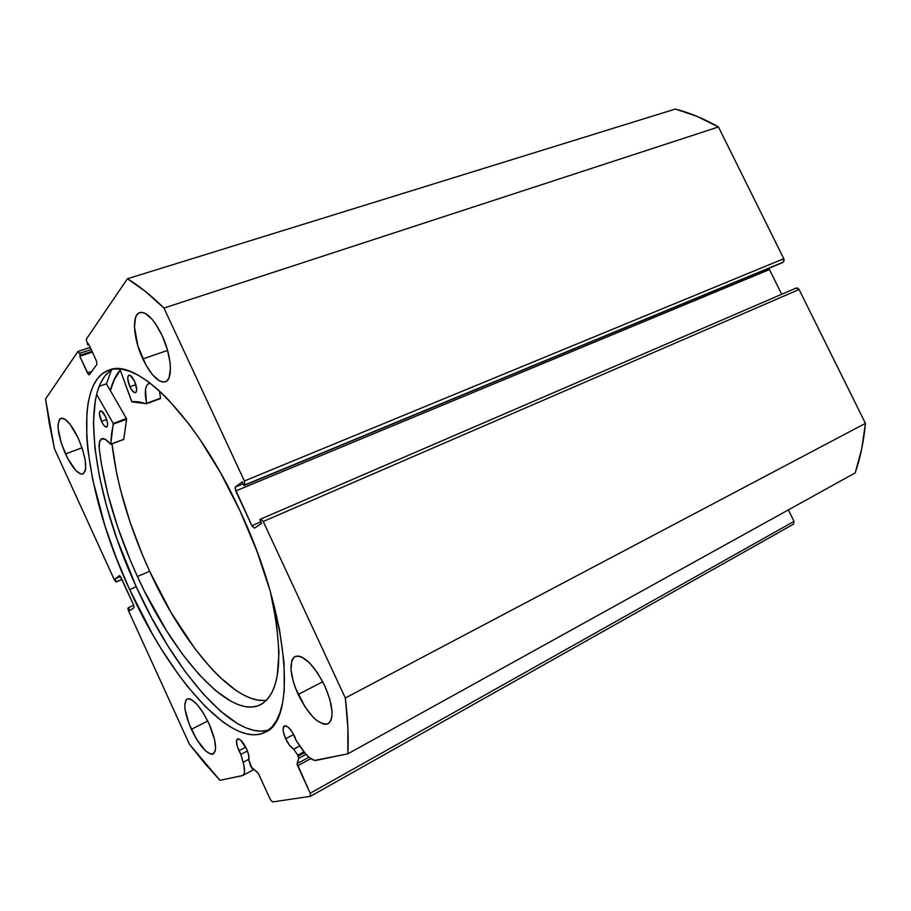 <?xml version="1.0" encoding="UTF-8"?>
<svg xmlns="http://www.w3.org/2000/svg" width="911" height="911" viewBox="0 0 911 911"><rect width="100%" height="100%" fill="white"/><g stroke="black" fill="none" stroke-linecap="round" stroke-linejoin="round"><path stroke-width="1.37" d="M303.898 751.826L297.726 755.162L298.273 756.13L304.593 752.702L298.273 756.13L298.728 758.351L297.134 764.58L310.207 793.253L310.423 796.316L272.503 801.953L270.271 799.402L258.223 773.223L250.73 766.515L248.726 759.74L248.714 755.276L246.517 748.796C248.703 753.784 249.432 757.428 248.726 759.74L252.096 768.451L257.187 771.959L258.53 773.826L270.271 799.402L272.503 801.953L310.423 796.316L310.207 793.253L794.028 521.388L793.515 524.167L310.423 796.316L793.515 524.167L794.028 521.388L788.391 509.887L794.028 521.388L310.207 793.253L297.111 763.646L308.886 757.223L297.111 763.646L298.728 758.351L306.028 754.376L298.728 758.351L297.726 755.162L303.898 751.826M285.667 738.775C282.774 731.966 282.33 727.661 284.323 725.862C287.329 725.338 290.768 728.88 294.652 736.475L296.269 740.643L292.192 731.977L288.047 727.058L284.642 725.737L283.105 728.424L283.389 732.011L285.667 738.775L289.607 745.346L293.741 749.184L297.726 755.162L293.741 749.184C290.916 747.532 288.218 744.059 285.667 738.775L293.684 734.517L285.667 738.775M121.972 579.487L116.13 582.015L121.972 579.487L116.187 581.981L115.31 578.77L119.409 575.638L121.117 577.608L133.575 604.858L134.008 607.739L129.817 610.518L128.497 607.626L128.474 610.769L189.42 744.219L219.95 780.306L242.747 775.489C244.979 773.974 245.116 769.567 243.146 762.291L248.885 759.227L243.146 762.291L240.88 754.388L247.416 750.926L240.88 754.388L238.955 750.732L245.719 747.168L238.955 750.732C236.279 744.446 235.778 740.518 237.452 738.946C239.992 738.57 243.021 741.861 246.517 748.796L240.629 740.119L237.691 738.855L236.461 741.269L237.327 746.508L240.88 754.388L243.829 764.989L244.501 771.651L243.761 774.475L242.132 775.716L219.95 780.306L204.633 763.224L189.42 744.219L128.474 610.769L127.87 608.286L128.497 607.626L129.817 610.518L134.008 607.739L133.575 604.858L120.138 576.037L119.352 575.672L115.31 578.77L116.187 581.981L114.456 580.068L54.432 448.667L49.308 423.376L45.55 398.995L77.834 351.6L79.69 353.297L80.544 355.153L79.769 356.281L88.504 374.569L89.324 374.717L96.908 364.389L96.35 360.733L88.492 343.663L87.684 344.836L86.238 339.256L127.438 278.755L145.134 291.224L163.969 308.043L244.399 480.985L244.752 484.982L243.977 485.574L242.224 481.794L235.368 487.032L235.027 488.512L251.891 525.749L254.454 528.129L261.571 523.426L259.817 519.634L260.614 519.099L263.233 521.502L345.326 698.008L347.865 727.638L347.843 753.83L314.728 760.423L309.512 757.758L305.595 753.887L296.269 740.643L301.666 748.705C307.303 756.847 312.131 760.742 316.151 760.389L347.843 753.83L855.224 472.877C860.371 457.789 863.787 441.277 865.45 423.353L861.647 449.18L855.224 472.877L347.843 753.83C348.708 737.5 347.865 718.904 345.326 698.008L263.233 521.502L799.072 289.504L865.45 423.353L345.326 698.008L865.45 423.353L799.072 289.504L796.26 288.001L260.797 519.019M112.862 369.114C77.845 388.53 93.753 495.652 136.229 586.707L129.635 589.588C85.509 495.14 69.919 383.622 108.978 370.082C136.787 357.408 197.118 417.192 240.071 510.991L220.644 472.957L199.657 438.954L188.93 424.002L167.715 399.007L157.489 389.191L147.662 381.288L138.358 375.298L129.647 371.267L121.607 369.16L114.319 368.932L107.817 370.526L102.146 373.863L97.34 378.851L93.4 385.399L90.348 393.381L88.173 402.685L86.864 413.184L86.796 437.314L87.98 450.694L92.671 479.482L104.993 526L116.278 557.931L129.635 589.588L152.797 634.751L161.145 648.769L178.488 674.63L187.347 686.268L205.169 706.424L222.648 721.74L231.075 727.342L239.183 731.442L246.892 733.959L254.123 734.813L260.785 733.936L266.798 731.282L272.059 726.819L276.511 720.521L280.076 712.391L282.661 702.461L284.221 690.8L284.061 662.616L279.381 628.875L270.214 591.08L256.902 551.087L240.071 510.991C289.243 614.993 297.214 720.362 265.249 732.182C231.758 749.742 168.911 677.055 129.635 589.588L136.229 586.707C174.069 670.712 233.82 741.144 268.62 730.018M65.478 453.963C57.587 434.854 56.049 422.955 60.866 418.251C65.694 417.693 71.491 424.355 78.266 438.248L70.204 424.446L65 419.254L60.889 418.24L59.454 419.356L58.031 424.549L58.11 428.421L61.31 443.247L67.949 458.973L75.898 470.554L80.635 473.971L82.571 474.119L85.144 471.238L85.691 468.288L85.167 459.918L82.559 449.339L78.266 438.248C86.169 457.55 87.741 469.461 82.947 474.005C78.027 474.54 72.197 467.855 65.478 453.963L82.047 447.791L65.478 453.963M142.833 358.934C133.37 339.108 131.537 314.659 139.759 312.553C146.546 311.551 153.97 319.157 162.033 335.35L155.326 323.473L151.738 318.861L144.815 313.179L141.752 312.314L139.132 312.803L137.026 314.625L135.511 317.677L134.475 326.924L137.823 345.759L145.908 364.992L152.684 374.968L159.471 380.889L162.534 382.005L165.244 381.811L167.465 380.286L169.116 377.484L170.459 368.431L170.072 362.532L167.225 349.107L162.033 335.35C171.712 355.632 173.181 379.773 165.278 381.8C158.32 382.814 150.839 375.195 142.833 358.934L167.601 350.405L142.833 358.934M191.356 729.335C184.443 713.074 183.043 702.962 187.154 698.999C193.109 698.19 200.374 706.389 208.972 723.585L203.347 713.062L197.254 704.67L191.64 699.716L189.294 698.771L187.37 698.896L185.946 700.081L184.762 705.353L185.035 709.236L189.101 723.983L196.765 739.538L205.579 750.88L210.669 754.126L212.673 754.194L215.19 751.154L215.588 748.147L214.586 739.686L208.972 723.585C215.896 739.96 217.33 750.095 213.265 753.966C207.139 754.695 199.839 746.485 191.356 729.335L207.754 721.022L191.356 729.335M298.148 694.478C289.744 674.687 288.719 662.046 295.05 656.546C303.875 654.815 313.783 664.563 324.76 685.789L317.552 672.887L309.421 662.775L301.655 657.002L298.296 656.022L295.46 656.364L293.251 658.004L291.736 660.851L290.973 669.665L293.24 681.451L295.403 687.919L305.014 706.89L312.849 716.9L316.789 720.51L323.952 724.256L326.912 724.199L329.292 722.844L330.978 720.202L331.911 716.376L332.037 711.502L329.862 699.397L324.76 685.789C333.164 705.706 334.269 718.369 328.051 723.755C318.93 725.429 308.966 715.67 298.148 694.478L322.79 681.77L298.148 694.478M116.13 582.015L114.456 580.068L54.432 448.667L45.55 398.995L78.016 351.452L80.544 355.153L92.022 351.316L80.544 355.153L79.769 356.281L92.364 352.067L79.769 356.281L87.445 372.963L91.669 371.517L87.445 372.963L89.153 374.842L96.908 364.389L96.35 360.733L88.492 343.663L87.684 344.836L88.845 344.438L87.684 344.836L86.238 339.256L127.438 278.755L675.37 109.047L127.438 278.755C138.871 285.621 151.044 295.38 163.969 308.043L718.449 126.959C703.941 118.692 689.581 112.725 675.37 109.047L696.801 116.278L718.449 126.959L783.802 258.713L784.132 260.717L783.266 262.129L243.977 485.574L782.071 262.824L783.266 262.129L783.802 258.713L244.399 480.985L163.969 308.043L718.449 126.959L783.802 258.713L244.399 480.985L244.752 484.982L783.266 262.129L243.977 485.574L242.224 481.794L235.368 487.032L243.157 483.809L235.368 487.032L235.733 490.949L769.453 269.565L781.695 294.287L769.453 269.565L235.733 490.949L251.891 525.749L260.853 521.878L251.891 525.749L254.374 528.175L261.571 523.426L259.817 519.634L260.694 519.054L263.233 521.502L799.072 289.504L797.717 288.092L796.237 288.013M769.089 268.198L769.453 269.565L769.089 268.198M310.719 758.658L297.567 765.844L310.719 758.658M116.631 581.651L121.915 579.362L116.631 581.651M115.31 578.77L120.514 576.526L115.31 578.77M128.497 607.626L133.758 605.28L128.497 607.626M79.69 353.297L91.168 349.471L79.69 353.297M109.616 371.289L104.731 376.3L100.722 382.848L97.591 390.83L95.348 400.134L93.457 422.214L94.903 448.11L99.493 476.852L106.951 507.507L117.007 539.187L136.229 586.707L151.294 617.168L167.715 645.694L185.081 671.453L202.914 693.613L220.701 711.343L237.873 723.846L246.027 727.889L253.793 730.36L261.081 731.169L267.8 730.258M111.427 369.98L106.45 383.804L99.174 386.344L106.45 383.804L126.413 418.491L113.226 423.467L126.47 418.604L106.45 383.804L111.427 369.98M110.356 390.58L114.968 377.883L120.195 370.003C115.811 375.093 112.52 381.948 110.356 390.58M299.799 745.915L293.741 749.184L299.799 745.915M110.413 390.694C112.588 382.073 115.868 375.23 120.252 370.151L114.034 380.092L110.413 390.694M101.508 421.417C99.208 415.815 98.832 412.307 100.369 410.895C101.85 410.702 103.558 412.581 105.505 416.532L101.622 411.157L99.914 411.237L99.424 413.913L102.237 422.875L104.606 426.177L106.61 427.065L107.578 425.243L107.452 422.761L105.505 416.532C107.805 422.157 108.193 425.665 106.655 427.054C105.164 427.248 103.444 425.369 101.508 421.417L106.667 419.538L101.508 421.417M129.886 386.742C127.403 380.639 127.073 376.801 128.895 375.207C130.569 374.968 132.437 376.938 134.498 381.105L130.25 375.434L128.326 375.628L127.711 378.6L129.886 386.742L132.414 390.876L134.862 392.687L136.046 392.265L136.684 389.316L134.498 381.105C136.992 387.232 137.333 391.07 135.511 392.652C133.826 392.88 131.958 390.921 129.886 386.742L135.841 384.636L129.886 386.742M137.436 576.549C116.927 531.432 104.196 488.797 99.231 448.633L101.269 463.289L107.931 494.479L117.747 527.207L130.284 560.265L137.436 576.549L149.632 571.265L137.436 576.549L144.234 590.761L166.542 630.765L182.542 654.28L198.917 674.356L215.178 690.242L230.813 701.208L238.204 704.647L245.207 706.606L251.766 707.038L257.79 705.888L263.199 703.11L267.925 698.68L271.888 692.599L275.031 684.878L277.297 675.552L278.971 652.344L276.625 623.762L270.362 591.603C284.141 655.191 280.873 692.895 260.557 704.704C230.096 720.499 173.272 655.977 137.436 576.549M264.6 700.479L257.95 700.126L250.844 698.236L243.362 694.888L235.596 690.151L219.449 676.816L211.215 668.389L194.76 648.495L170.995 612.443L149.632 571.265L142.515 555.061L130.079 522.151L120.411 489.56L116.745 473.743L111.996 443.873C116.665 483.923 129.203 526.387 149.632 571.265C182.826 644.396 234.116 705.08 266.479 700.286M131.685 401.478L119.808 368.932L131.89 401.876L146.455 403.71L138.882 401.842L131.685 401.478M110.709 444.352L123.771 439.341L126.595 419.242L113.363 424.093L111.575 433.499L110.778 444.215L113.226 423.467L113.363 424.093L126.595 419.242L126.47 418.604L113.226 423.467L96.6 394.361L113.169 423.342L126.583 418.969L123.748 439.444L110.698 444.363L105.63 439.535L101.747 438.772L99.504 442.006L99.242 448.645C98.764 443.031 99.629 439.728 101.827 438.738C104.082 438.032 106.974 439.865 110.516 444.238L123.566 439.421M146.523 403.71L160.552 398.209L159.448 390.956L160.552 398.209L146.58 403.288C144.28 392.083 145.134 385.421 149.142 383.315L150.11 383.11L147.73 384.214L146.352 386.332L145.532 389.452L146.455 403.71L160.564 398.54L146.58 403.664M260.717 519.042L796.26 288.001M90.212 347.387L78.027 351.441M242.759 775.489L253.736 769.579"/></g></svg>
